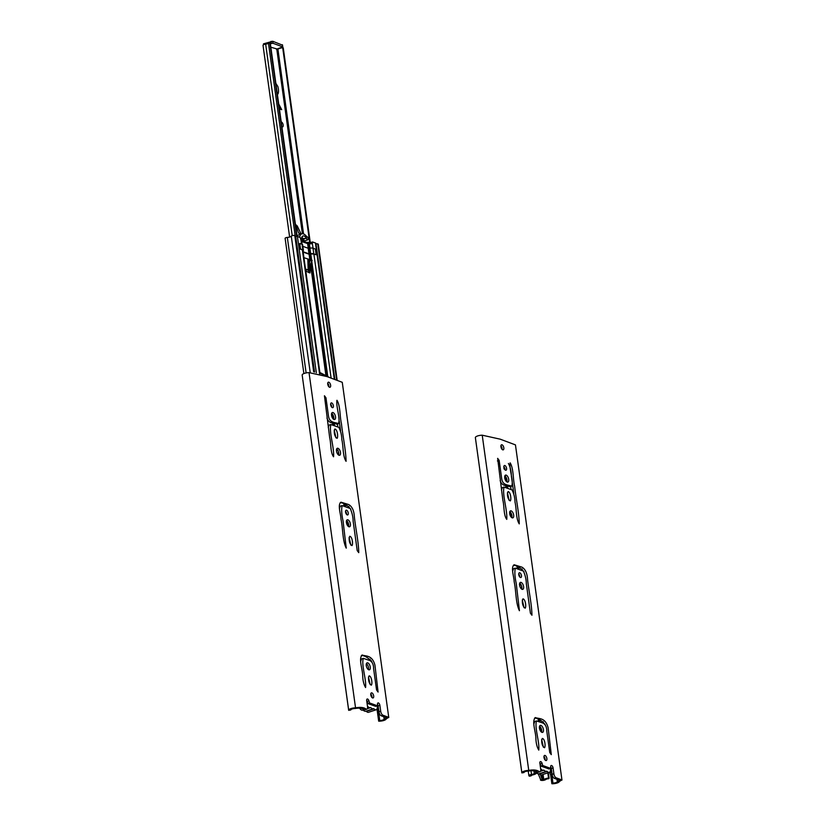 <?xml version="1.0" encoding="UTF-8"?>
<svg xmlns="http://www.w3.org/2000/svg" width="825" height="825" viewBox="0 0 825 825"><rect width="100%" height="100%" fill="white"/><g stroke="black" fill="none" stroke-linecap="round" stroke-linejoin="round"><path stroke-width="1.24" d="M550.45 768.415A5.053 2.444 -108.3 0 1 549.326 772.355A5.053 2.444 -108.3 0 1 547.171 771.427L546.882 771.22A7.085 3.424 -108.3 0 1 546.769 771.262A7.085 3.424 -108.3 0 1 543.923 770.158L543.675 770.065A5.063 2.444 -108.3 0 1 543.386 770.21A5.063 2.444 -108.3 0 1 540.602 768.508M540.334 763.95L540.612 765.961L549.172 768.848M549.326 772.355L541.716 774.871A5.053 2.444 -108.3 0 1 539.55 773.953L539.344 773.726M546.645 771.303L539.272 773.737A7.085 3.424 -108.3 0 1 539.148 773.788A7.085 3.424 -108.3 0 1 536.302 772.674L536.178 772.592M547.171 771.427L539.55 773.953M377.262 705.849A5.053 2.444 -108.3 0 1 376.138 709.778A5.053 2.444 -108.3 0 1 373.972 708.85L373.694 708.644A7.085 3.424 -108.3 0 1 373.57 708.685A7.085 3.424 -108.3 0 1 370.724 707.582L370.487 707.489A5.063 2.444 -108.3 0 1 370.198 707.633A5.063 2.444 -108.3 0 1 367.414 705.932M367.146 701.374L367.414 703.385L375.983 706.272M376.138 709.778L368.517 712.295A5.053 2.444 -108.3 0 1 366.362 711.377L366.145 711.15M373.457 708.727L366.073 711.16A7.085 3.424 -108.3 0 1 365.96 711.212A7.085 3.424 -108.3 0 1 363.113 710.098L362.979 710.016M362.845 710.026A5.063 2.444 -108.3 0 1 362.577 710.15A5.063 2.444 -108.3 0 1 359.483 707.943M373.972 708.85L366.362 711.377M548.934 768.921L540.808 765.61M375.746 706.344L367.62 703.034M531.682 775.118L531.578 775.129A5.507 1.712 172.1 0 0 536.106 773.551L534.28 773.407A2.898 0.897 -7.9 0 1 531.506 774.479A2.764 0.856 172.1 0 0 528.887 775.706A2.764 0.856 172.1 0 0 529.32 776.088L529.805 776.181M538.23 773.829L540.911 780.275A2.764 0.856 172.1 0 0 543.366 780.357A2.764 0.856 172.1 0 0 545.655 779.594A2.898 0.897 -7.9 0 1 548.883 778.676L548.542 778.047A5.507 1.712 172.1 0 0 543.768 779.532L542.097 779.388L540.468 774.685M540.488 780.12L542.252 779.542M531.455 775.644L529.691 776.222M534.28 773.407L533.95 770.973M531.506 774.479L530.96 770.529M549.089 778.13L548.326 772.685L549.099 778.161M548.542 778.047L547.821 772.85M500.95 445.871A5.507 1.712 172.1 0 0 500.919 445.882A1.64 0.794 -108.3 0 1 501.662 447.274A1.64 0.794 -108.3 0 1 501.548 448.635M543.768 779.532L543.056 774.428M536.085 773.417L535.848 771.664M535.683 773.355L535.425 771.509M550.657 766.827A2.217 1.073 -108.3 0 1 551.317 768.488L552.131 774.366A3.362 1.629 -108.3 0 0 554.369 778.357L559.866 780.357L557.318 781.657A3.042 0.949 -7.9 0 1 552.946 783.038L552.152 783.75A5.146 1.598 172.1 0 0 559.391 781.481L561.877 779.924L556.132 777.779A3.362 1.629 -108.3 0 1 553.884 773.788L553.07 767.91A2.217 1.073 -108.3 0 0 551.203 765.497A2.217 1.073 -108.3 0 0 550.667 766.538L550.626 768.364L542.695 765.497L542.118 763.445A2.217 1.073 -108.3 0 0 540.375 761.588A2.217 1.073 -108.3 0 0 539.859 763.135L540.674 769.013A3.362 1.629 -108.3 0 1 539.942 771.736A3.362 1.629 -108.3 0 1 539.364 771.715C537.147 769.962 533.6 769.529 528.743 770.406L482.223 435.198A5.146 1.598 172.1 0 0 475.365 437.601L521.864 772.901L523.968 772.571A3.042 0.949 -7.9 0 1 523.968 772.561A3.042 0.949 -7.9 0 1 528.165 771.117C532.455 770.344 535.6 770.736 537.611 772.303L539.364 771.715M561.969 780.089L515.45 444.881L500.239 439.178L482.223 435.198M549.759 752.586L546.81 731.301C546.82 727.217 545.562 724.484 543.025 723.092L536.498 720.937C534.404 727.578 539.694 741.964 538.777 750.111C536.962 747.017 536.002 743.067 535.889 738.251C535.776 731.672 531.517 721.215 535.373 717.564C538.818 719.111 545.273 717.142 548.13 727.732L551.286 754.627L549.759 752.586M541.695 740.396L542.293 738.427C544.83 738.623 545.779 746.481 544.531 747.739C542.623 746.491 541.674 744.047 541.695 740.396M540.963 725.423A3.682 1.774 -108.3 0 1 543.314 728.97A3.682 1.774 -108.3 0 1 542.602 732.383A3.682 1.774 -108.3 0 1 539.756 729.444A3.682 1.774 -108.3 0 1 540.292 725.402A3.682 1.774 -108.3 0 1 540.963 725.423M530.413 613.202L526.319 583.636C526.237 579.439 525.278 575.262 523.432 571.106L515.295 568.136C514.511 572.055 514.831 577.16 516.244 583.471L519.43 610.717C515.584 603.158 516.223 591.102 514.181 581.8C514.006 576.335 510.52 567.352 514.171 564.764L521.895 567.136C525.308 569.095 527.196 573.2 527.557 579.428C528.804 591.164 531.816 604.488 531.939 615.233L530.413 613.202M522.338 600.837L522.926 598.868C525.463 599.063 526.412 606.922 525.174 608.18C523.256 606.932 522.308 604.488 522.338 600.837M521.122 582.409A3.682 1.774 -108.3 0 1 523.473 585.946A3.682 1.774 -108.3 0 1 522.751 589.359A3.682 1.774 -108.3 0 1 519.915 586.431A3.682 1.774 -108.3 0 1 520.441 582.378A3.682 1.774 -108.3 0 1 521.122 582.409M519.781 572.798A2.496 1.207 -108.3 0 1 521.379 575.2A2.496 1.207 -108.3 0 1 520.895 577.51A2.496 1.207 -108.3 0 1 518.966 575.52A2.496 1.207 -108.3 0 1 519.327 572.777A2.496 1.207 -108.3 0 1 519.781 572.798M499.156 460.371L501.641 478.242C502.456 485.853 508.386 484.636 511.624 486.224C513.903 481.439 509.004 469.126 510.149 462.856C513.686 468.569 512.861 478.758 514.625 486.214C515.955 498.578 519.049 512.521 519.265 523.896C515.811 518.708 516.677 509.035 515.006 502.095C514.965 497.929 513.985 493.866 512.036 489.916L504.044 487.08C502.074 494.732 507.55 510.201 506.756 519.368C503.467 515.078 504.395 506.323 502.868 500.29L497.64 458.339L499.156 460.371L497.413 460.948M511.191 510.892A3.682 1.774 -108.3 0 1 513.542 514.439A3.682 1.774 -108.3 0 1 512.83 517.853A3.682 1.774 -108.3 0 1 509.984 514.913A3.682 1.774 -108.3 0 1 510.52 510.861A3.682 1.774 -108.3 0 1 511.191 510.892M507.447 493.567L508.045 491.597C510.582 491.793 511.531 499.651 510.283 500.909C508.375 499.672 507.427 497.217 507.447 493.567M506.23 475.138A3.682 1.774 -108.3 0 1 508.582 478.675A3.682 1.774 -108.3 0 1 507.87 482.089A3.682 1.774 -108.3 0 1 505.024 479.16A3.682 1.774 -108.3 0 1 505.56 475.107A3.682 1.774 -108.3 0 1 506.23 475.138M504.9 465.527A2.496 1.207 -108.3 0 1 506.488 467.93A2.496 1.207 -108.3 0 1 506.014 470.24A2.496 1.207 -108.3 0 1 504.085 468.249A2.496 1.207 -108.3 0 1 504.446 465.506A2.496 1.207 -108.3 0 1 504.9 465.527M502.023 444.799A2.671 1.289 -108.3 0 1 503.735 447.367A2.671 1.289 -108.3 0 1 503.209 449.852A2.671 1.289 -108.3 0 1 501.146 447.717A2.671 1.289 -108.3 0 1 501.538 444.778A2.671 1.289 -108.3 0 1 502.023 444.799M545.077 755.473A2.671 1.289 -108.3 0 1 546.779 758.051A2.671 1.289 -108.3 0 1 546.263 760.526A2.671 1.289 -108.3 0 1 544.201 758.392A2.671 1.289 -108.3 0 1 544.583 755.452A2.671 1.289 -108.3 0 1 545.077 755.473M557.318 781.657L556.988 779.305M539.942 771.736L538.189 772.313A3.362 1.629 -108.3 0 1 537.611 772.303M539.839 762.919A2.217 1.073 -108.3 0 1 540.365 764.033L542.118 763.445M550.626 768.364L548.873 768.941L540.942 766.074L540.365 764.033M536.498 720.937L534.734 721.524L533.899 723.886M534.579 718.101C537.89 718.121 541.417 720.277 545.17 724.556M541.674 739.509L543.397 747.233M540.22 730.548L539.622 726.227A3.682 1.774 -108.3 0 1 541.551 732.167M515.295 568.136L513.532 568.724L512.696 571.086M513.377 565.3C516.687 565.321 520.224 567.476 523.978 571.756M522.308 599.95L524.03 607.674M519.729 583.172A3.682 1.774 -108.3 0 1 521.709 589.143M518.729 573.911A2.496 1.207 -108.3 0 1 519.729 576.943M500.146 480.624C502.291 486.74 506.715 485.079 509.86 486.802L511.624 486.224M508.386 463.433C510.242 466.764 511.232 470.951 511.376 476.015L513.769 493.257M504.044 487.08L502.291 487.657L501.445 490.019M509.809 511.665A3.682 1.774 -108.3 0 1 511.789 517.626M507.427 492.68L509.149 500.414M504.848 475.901A3.682 1.774 -108.3 0 1 506.828 481.872M503.848 466.651A2.496 1.207 -108.3 0 1 504.848 469.683M500.909 445.83A2.671 1.289 -108.3 0 1 502.085 449.367M543.964 756.515A2.671 1.289 -108.3 0 1 545.129 760.052M554.369 778.357L556.132 777.779M528.743 770.406A5.146 1.598 172.1 0 0 521.874 772.808L521.864 772.901M521.874 772.808L475.365 437.601M552.946 783.038L551.832 775.015M552.667 783.038L551.543 774.912M551.873 783.75L550.584 774.458M540.942 766.074L542.695 765.497M551.317 768.488L553.07 767.91M552.131 774.366L553.884 773.788M551.832 772.19L550.987 772.551A2.021 0.629 172.1 0 0 550.409 772.932A3.022 0.938 -7.9 0 1 550.192 773.149A8.023 2.496 172.1 0 0 550.069 773.726A8.023 2.496 172.1 0 0 551.347 774.83A7.312 2.269 172.1 0 0 552.265 775.139M550.007 771.818L550.192 773.149M552.142 774.469A7.559 2.351 -7.9 0 1 551.678 773.798A7.559 2.351 -7.9 0 1 551.946 773.015M551.657 770.911L550.533 770.024M550.234 771.416L551.801 771.983M521.885 587.812L520.08 586.895M519.441 584.585L521.328 585.348M503.9 468.806L505.075 468.713M297.237 225.947L301.063 233.949L298.609 233.062L296.062 225.751L296.134 224.916L297.237 225.947M302.641 241.034L301.878 237.157M276.406 49.232L282.779 46.901L272.972 43.261L270.353 43.684M282.367 45.097L272.693 41.25L263.464 43.859L263.587 44.756M278.902 105.27L280.521 109.405M283.253 47.85L310.19 242.034L283.253 47.85L282.697 47.726A5.507 1.712 172.1 0 0 277.922 49.222L270.847 47.221M281.212 121.935A2.609 1.258 -108.3 0 1 281.418 121.987A2.609 1.258 -108.3 0 1 283.088 124.503A2.609 1.258 -108.3 0 1 282.583 126.926A2.609 1.258 -108.3 0 1 281.892 126.802M279.417 109.003L281.686 109.663L278.716 103.971M275.859 83.387L277.86 86.47C278.664 89.667 278.716 92.163 278.015 93.957L277.313 93.833M295.185 235.898L268.434 43.086A2.898 0.897 -7.9 0 1 265.66 44.158A2.764 0.856 172.1 0 0 263.031 45.396L289.627 237.053M292.225 235.641L265.66 44.158M309.664 242.034L282.697 47.726M323.153 375.2L323.049 374.426M304.642 241.756L304.497 240.756M303.559 233.96L277.922 49.222M297.062 236.383L270.28 43.158L268.434 43.086M296.66 236.342L269.837 43.034M308.736 271.662L308.055 266.743M309.365 262.371L309.107 260.463M307.993 264.763L308.87 268.929M299.578 237.26A9.591 4.63 -108.3 0 1 301.764 233.867A9.591 4.63 -108.3 0 1 306.642 236.548L306.9 236.703A1.64 0.794 -108.3 0 1 308.107 238.116A1.64 0.794 -108.3 0 1 307.838 239.828L304.879 240.807A1.64 0.794 -108.3 0 1 303.507 239.075L303.311 238.714A6.518 3.156 71.7 0 0 301.919 237.373M307.838 239.828A1.64 0.794 -108.3 0 1 306.467 238.095L303.507 239.075M306.467 238.095L303.311 238.714M306.271 237.734A6.518 3.156 71.7 0 0 303.022 236.012A6.518 3.156 71.7 0 0 301.445 239.436L301.146 239.539M301.445 239.436L300.682 239.157M297.175 236.404A9.591 4.63 -108.3 0 1 298.805 234.847M311.272 242.385L306.384 242.385L301.579 240.653M309.54 242.045L309.726 243.437M306.384 242.385L306.498 243.22M300.259 249.109L302.837 249.862A3.537 1.103 -7.9 0 1 303.404 250.346A3.537 1.103 -7.9 0 1 303.022 250.944L303.002 250.955M303.404 250.346L302.631 244.757A3.537 1.103 -7.9 0 0 302.063 244.272L299.743 243.437L300.517 249.026M303.115 251.738L308.973 253.852L310.664 253.708A3.537 1.103 -7.9 0 1 313.789 253.822L315.862 254.739M302.847 246.335L308.199 248.263L309.891 248.119A3.537 1.103 -7.9 0 1 313.015 248.232L315.336 249.068L316.109 254.657M307.859 259.834L308.148 269.971L305.58 269.249L307.838 270.064M308.148 269.971L305.508 269.022M338.013 450.182L336.517 449.46M334.682 379.356L315.8 243.303A2.351 0.732 172.1 0 0 315.428 242.983L312.593 241.962L312.427 243.478L307.622 243.633L301.692 241.488M310.963 243.963L311.066 242.447L312.593 241.962M331.103 378.067L313.912 254.213L315.903 254.585M319.873 372.498L329.536 377.499M303.94 257.689L312.139 260.36L310.53 264.557L309.983 272.941M309.519 272.817L306.168 271.188L305.518 269.043M313.912 254.213A3.537 1.103 172.1 0 0 310.788 254.1L309.097 254.244L303.167 252.099M312.345 243.53L313.088 248.253M316.336 372.735L297.423 236.476L300.114 237.445L301.094 240.518M299.702 243.561C299.083 246.727 299.98 248.892 302.383 250.047A3.537 1.103 -7.9 0 1 302.95 250.532L320.09 374.086M314.562 372.096L295.711 236.259L294.793 235.63A1.887 0.588 172.1 0 0 292.988 235.486A1.887 0.588 172.1 0 0 291.277 236.115A3.104 0.959 -7.9 0 1 287.327 237.404A2.062 0.639 172.1 0 0 285.12 238.353L303.878 373.581M297.423 236.476A2.351 0.732 172.1 0 0 295.732 236.362M311.138 242.447L312.469 242.003M337.167 380.263L318.295 244.252A1.887 0.588 172.1 0 0 317.78 243.932L315.851 243.633M308.694 272.518L309.623 261.195L307.859 260.112M324.019 375.509L319.894 372.694M313.686 371.838L294.793 235.63M310.179 372.302L291.277 236.115M306.127 372.931L287.327 237.404M338.683 454.73L338.198 451.223M336.662 380.077L317.78 243.932M334.826 379.407L315.975 243.581M377.468 704.251A2.217 1.073 -108.3 0 1 378.128 705.911L378.943 711.789A3.362 1.629 -108.3 0 0 381.181 715.78L386.667 717.781L384.13 719.08A3.042 0.949 -7.9 0 1 379.748 720.462L378.953 721.174A5.146 1.598 172.1 0 0 386.203 718.915L388.688 717.348L382.934 715.203A3.362 1.629 -108.3 0 1 380.696 711.212L379.882 705.334A2.217 1.073 -108.3 0 0 378.005 702.921A2.217 1.073 -108.3 0 0 377.479 703.962L377.438 705.788L369.507 702.921L368.93 700.868A2.217 1.073 -108.3 0 0 367.187 699.012A2.217 1.073 -108.3 0 0 366.671 700.559L367.486 706.437A3.362 1.629 -108.3 0 1 366.754 709.16A3.362 1.629 -108.3 0 1 366.176 709.149C363.949 707.386 360.412 706.953 355.544 707.84L309.035 372.622A5.146 1.598 172.1 0 0 302.167 375.024L348.676 710.335L350.78 709.995A3.042 0.949 -7.9 0 1 350.78 709.985A3.042 0.949 -7.9 0 1 354.967 708.541C359.267 707.768 362.412 708.159 364.413 709.727L366.176 709.149M388.771 717.523L342.262 382.305L327.051 376.602L309.035 372.622M376.571 690.009L373.612 668.724C373.622 664.641 372.364 661.908 369.827 660.516L363.299 658.371C361.216 665.002 366.506 679.387 365.578 687.534C363.773 684.441 362.814 680.491 362.701 675.675C362.588 669.096 358.328 658.649 362.185 654.988C365.63 656.535 372.085 654.565 374.942 665.156L378.087 692.051L376.571 690.009M368.507 677.82L369.095 675.85C371.632 676.046 372.591 683.904 371.343 685.163C369.425 683.925 368.486 681.471 368.507 677.82M367.775 662.857A3.682 1.774 -108.3 0 1 370.126 666.394A3.682 1.774 -108.3 0 1 369.404 669.807A3.682 1.774 -108.3 0 1 366.568 666.878A3.682 1.774 -108.3 0 1 367.094 662.826A3.682 1.774 -108.3 0 1 367.775 662.857M357.225 550.626L353.121 521.07C353.048 516.862 352.079 512.686 350.243 508.53L342.097 505.57C341.323 509.479 341.643 514.594 343.045 520.905L346.242 548.14C342.396 540.581 343.035 528.526 340.993 519.224C340.808 513.758 337.332 504.776 340.983 502.188L348.707 504.56C352.12 506.519 354.007 510.623 354.368 516.852C355.616 528.598 358.617 541.912 358.751 552.657L357.225 550.626M349.14 538.261L349.738 536.291C352.275 536.487 353.224 544.345 351.976 545.603C350.068 544.366 349.119 541.912 349.14 538.261M347.923 519.832A3.682 1.774 -108.3 0 1 350.274 523.37A3.682 1.774 -108.3 0 1 349.563 526.783A3.682 1.774 -108.3 0 1 346.717 523.854A3.682 1.774 -108.3 0 1 347.253 519.802A3.682 1.774 -108.3 0 1 347.923 519.832M346.593 510.221A2.496 1.207 -108.3 0 1 348.181 512.624A2.496 1.207 -108.3 0 1 347.707 514.934A2.496 1.207 -108.3 0 1 345.778 512.944A2.496 1.207 -108.3 0 1 346.139 510.201A2.496 1.207 -108.3 0 1 346.593 510.221M325.968 397.794L328.443 415.676C329.268 423.277 335.187 422.06 338.425 423.648C340.704 418.863 335.816 406.55 336.951 400.28C340.498 405.993 339.673 416.182 341.437 423.637C342.767 436.002 345.861 449.945 346.077 461.319C342.623 456.132 343.489 446.459 341.808 439.519C341.777 435.353 340.787 431.289 338.848 427.34L330.856 424.504C328.886 432.156 334.362 447.624 333.568 456.792C330.278 452.502 331.196 443.747 329.68 437.714L324.442 395.763L325.968 397.794M338.002 448.315A3.682 1.774 -108.3 0 1 340.354 451.863A3.682 1.774 -108.3 0 1 339.642 455.276A3.682 1.774 -108.3 0 1 336.796 452.337A3.682 1.774 -108.3 0 1 337.332 448.284A3.682 1.774 -108.3 0 1 338.002 448.315M334.259 430.99L334.847 429.021C337.384 429.217 338.332 437.075 337.095 438.333C335.177 437.095 334.238 434.641 334.259 430.99M333.042 412.562A3.682 1.774 -108.3 0 1 335.393 416.109A3.682 1.774 -108.3 0 1 334.682 419.512A3.682 1.774 -108.3 0 1 331.836 416.584A3.682 1.774 -108.3 0 1 332.372 412.531A3.682 1.774 -108.3 0 1 333.042 412.562M331.712 402.951A2.496 1.207 -108.3 0 1 333.3 405.353A2.496 1.207 -108.3 0 1 332.815 407.663A2.496 1.207 -108.3 0 1 330.887 405.673A2.496 1.207 -108.3 0 1 331.248 402.93A2.496 1.207 -108.3 0 1 331.712 402.951M328.835 382.222A2.671 1.289 -108.3 0 1 330.536 384.801A2.671 1.289 -108.3 0 1 330.021 387.276A2.671 1.289 -108.3 0 1 327.958 385.141A2.671 1.289 -108.3 0 1 328.34 382.202A2.671 1.289 -108.3 0 1 328.835 382.222M371.879 692.897A2.671 1.289 -108.3 0 1 373.591 695.475A2.671 1.289 -108.3 0 1 373.065 697.95A2.671 1.289 -108.3 0 1 371.002 695.815A2.671 1.289 -108.3 0 1 371.394 692.876A2.671 1.289 -108.3 0 1 371.879 692.897M384.13 719.08L383.8 716.729M366.754 709.16L364.99 709.737A3.362 1.629 -108.3 0 1 364.413 709.727M366.651 700.353A2.217 1.073 -108.3 0 1 367.166 701.456L368.93 700.868M377.438 705.788L375.674 706.365L367.754 703.508L367.166 701.456M363.299 658.371L361.546 658.948L360.7 661.31M361.391 655.524C364.702 655.545 368.228 657.7 371.982 661.98M368.486 676.933L370.208 684.657M366.393 663.62A3.682 1.774 -108.3 0 1 368.363 669.591M342.097 505.57L340.343 506.148L339.498 508.509M340.189 502.724C343.499 502.755 347.026 504.9 350.78 509.18M349.119 537.374L350.842 545.098M346.541 520.596A3.682 1.774 -108.3 0 1 348.521 526.567M345.541 511.335A2.496 1.207 -108.3 0 1 346.541 514.377M326.948 418.048C329.103 424.163 333.527 422.503 336.672 424.225L338.425 423.648M339.271 421.286L340.57 430.681M330.856 424.504L329.093 425.092L328.257 427.443M336.621 449.089A3.682 1.774 -108.3 0 1 338.59 455.049M334.238 430.103L335.95 437.838M331.66 413.335A3.682 1.774 -108.3 0 1 333.63 419.296M330.65 404.075A2.496 1.207 -108.3 0 1 331.66 407.107M327.721 383.264A2.671 1.289 -108.3 0 1 328.886 386.801M370.765 693.938A2.671 1.289 -108.3 0 1 371.941 697.476M381.181 715.78L382.934 715.203M355.544 707.84A5.146 1.598 172.1 0 0 348.686 710.232L348.676 710.335M348.686 710.232L302.167 375.024M379.748 720.462L377.51 704.313M379.479 720.462L377.438 705.757M371.25 661.155L371.157 660.516M378.685 721.174L376.984 708.964M370.291 660.681L370.074 659.165M367.754 703.508L369.507 702.921M378.128 705.911L379.882 705.334M378.943 711.789L380.696 711.212M543.923 770.158L540.447 771.303M537.529 772.272L536.302 772.674M370.724 707.582L367.249 708.737M364.341 709.696L363.113 710.098M542.664 779.697L541.984 774.778M550.863 771.643L550.987 772.551M550.213 771.478L550.409 772.932M551.42 770.828L550.316 771.2M543.51 723.267L543.304 721.772M522.308 570.467L522.101 568.972M511.057 489.411L510.665 486.544M541.613 731.992L541.076 728.145M540.231 722.081L539.952 720.008M520.018 584.987L519.771 583.203M517.78 568.837L517.492 566.765M510.448 516.007L509.85 511.686M506.529 487.771L506.241 485.708M505.488 480.253L504.89 475.932M519.028 569.281L518.739 567.208M511.84 517.461L511.304 513.604M507.787 488.225L507.499 486.162M506.88 481.697L506.344 477.85M517.234 568.631L516.945 566.558M505.983 487.575L505.694 485.502M538.983 721.627L538.694 719.565M538.436 721.432L538.148 719.359M282.315 44.725L282.593 46.736M272.693 41.25L272.972 43.261M271.064 41.343L271.343 43.354M321.967 374.767L321.781 373.405M303.456 241.333L303.043 238.394M302.404 233.753L276.818 49.376M309.138 264.052L308.632 260.38M310.478 242.096L310.664 243.375M302.063 244.272L302.837 249.862M308.199 248.263L308.973 253.852M308.725 248.284L309.499 253.873M309.891 248.119L310.664 253.708M313.015 248.232L313.789 253.822M337.868 426.834L337.466 423.968M349.119 507.891L348.903 506.395M334.331 379.232L315.428 242.983M348.573 526.391L348.037 522.545M345.84 506.715L345.551 504.642M333.341 425.195L333.052 423.132M332.3 417.677L331.691 413.356M334.589 425.648L334.3 423.586M333.692 419.131L333.156 415.274M332.795 424.999L332.506 422.936M326.514 376.035L310.839 263.072M327.752 376.375L311.767 261.195M325.937 375.633L310.53 264.557M311.572 259.762L310.788 254.1M308.787 248.273L308.148 243.653M309.952 248.108L309.313 243.488M308.272 248.284L307.622 243.633M301.558 244.087L300.908 239.425M319.574 373.9L302.383 250.047M347.181 524.947L346.582 520.627M344.592 506.261L344.303 504.188M344.035 506.055L343.747 503.982M310.396 259.854L309.623 254.265M309.87 259.834L309.097 254.244M309.623 261.195L312.139 260.36M546.769 771.262L539.148 773.788M543.386 770.21L540.53 771.148M537.343 772.2L536.013 772.643M373.57 708.685L365.96 711.212M370.198 707.633L367.342 708.572M364.145 709.634L362.577 710.15M528.887 775.706L528.248 771.117M536.126 773.479L535.879 771.674M531.517 775.634L529.753 776.212M549.832 772.035L550.069 773.726M295.536 225.122L296.134 224.916M282.501 44.89L282.779 46.901M297.093 236.393L270.28 43.158M301.764 233.867L298.856 234.826M307.684 270.074L305.601 269.321M302.084 244.282L301.476 239.92"/></g></svg>
